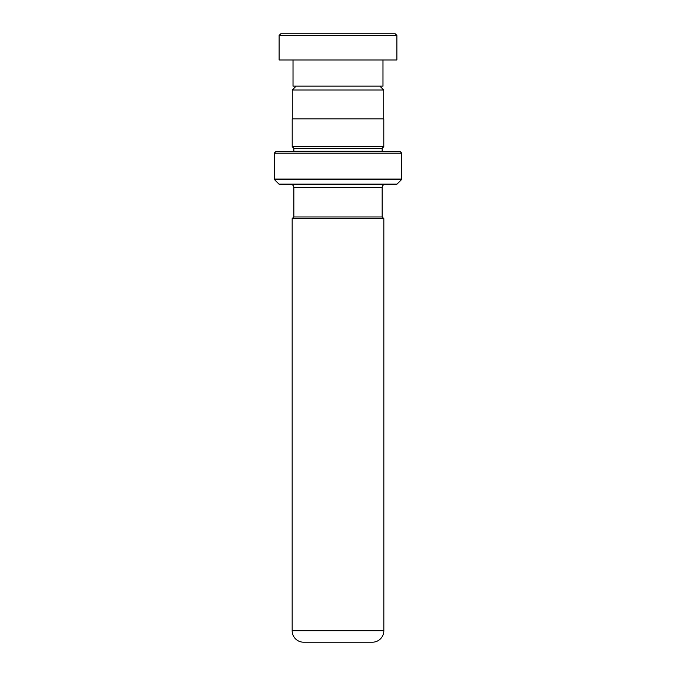<?xml version="1.0" encoding="UTF-8"?>
<svg xmlns="http://www.w3.org/2000/svg" width="676" height="676" viewBox="0 0 676 676"><rect width="100%" height="100%" fill="white"/><g stroke="black" fill="none" stroke-linecap="round" stroke-linejoin="round"><path stroke-width="1.01" d="M296.13 86.139L292.269 89.992L383.731 89.992L379.87 86.139M383.731 118.849L383.731 89.992M292.269 118.849L292.269 89.992M382.16 216.971L382.16 187.539A3.27 3.27 0 0 1 385.43 184.261M293.84 216.971L293.84 187.539L382.16 187.539M293.806 216.971L382.193 216.971L383.833 218.61L292.167 218.61L293.806 216.971M292.167 218.61L292.167 630.75L383.833 630.75L383.833 218.61M292.167 630.75A11.45 11.45 0 0 0 303.617 642.2L372.383 642.2A11.45 11.45 0 0 0 383.833 630.75M290.57 184.261A3.27 3.27 0 0 1 293.84 187.539M293.806 151.551A1.639 1.639 0 0 0 293.84 151.23L293.84 148.281L382.16 148.281L383.791 146.65L383.791 118.849L292.209 118.849L292.209 146.65L383.791 146.65M293.84 148.281L292.209 146.65M293.84 151.23L382.16 151.23L382.16 148.281M274.219 179.089L401.781 179.089L401.781 153.19L400.15 151.551L275.85 151.551L274.219 153.19L274.219 179.089A0.651 0.651 0 0 0 274.405 179.546L278.935 184.075A0.651 0.651 0 0 0 279.391 184.261L396.609 184.261A0.651 0.651 0 0 0 397.065 184.075L401.595 179.546L274.405 179.546M401.781 179.089A0.651 0.651 0 0 1 401.595 179.546M401.781 153.19L274.219 153.19M280.76 33.8L395.24 33.8L396.88 35.439L279.12 35.439L280.76 33.8M382.971 86.139L293.021 86.139L293.021 59.97M396.88 35.439L396.88 59.97L279.12 59.97L279.12 35.439M278.935 184.075L397.065 184.075M382.979 86.139L382.979 59.97"/></g></svg>
